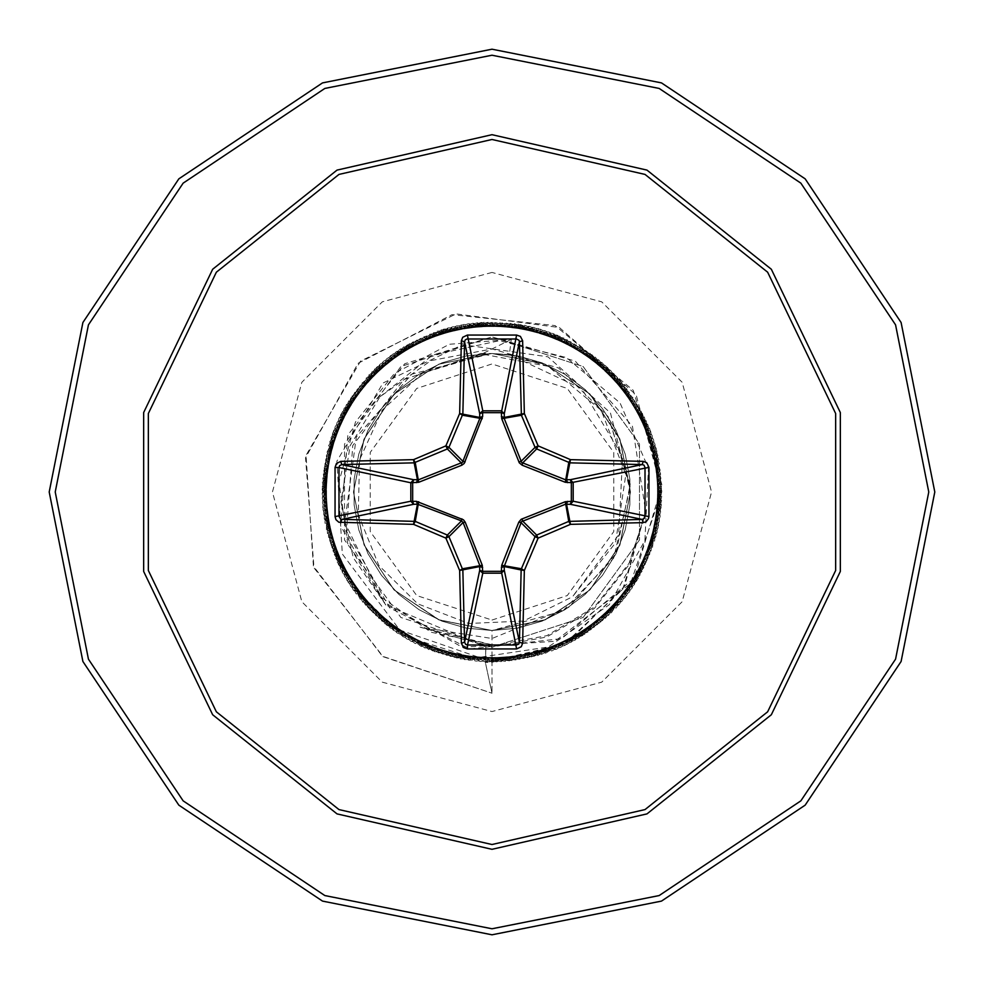 <?xml version="1.0" encoding="UTF-8"?>
<svg xmlns="http://www.w3.org/2000/svg" width="984" height="984" viewBox="0 0 984 984"><rect width="100%" height="100%" fill="white"/><g stroke="black" fill="none" stroke-linecap="round" stroke-linejoin="round"><path stroke-width="0.74" stroke-dasharray="4.92 3.69" d="M492 620.092L567.288 595.627L613.819 531.581L613.819 452.419L567.288 388.373L492 363.908L416.712 388.373L370.181 452.419L370.181 531.581L416.712 595.627L492 620.092M645.836 510.327L624.373 586.575L567.94 642.171L491.373 662.478L485.296 662.355L563.906 644.385L622.749 589.256L645.799 511.988L628.874 564.927L594.385 608.506L546.747 637.042L492 647.091L583.155 617.472L639.502 539.921L639.502 444.079L583.155 366.528L492 336.909L575.259 361.153L632.491 426.293L645.799 511.988L628.997 563.377L594.508 607.054L546.821 635.652L492 645.713L485.961 645.602L420.082 627.165L492 638.456L568.752 607.263L615.861 553.918L630.252 484.214L608.137 416.576L558.666 368.016L492 348.976L430.832 360.648L379.959 396.847L350.181 445.58L340.907 501.926L353.231 557.682L385.826 605.049L340.636 525.825L347.795 434.903L404.83 363.723L492 336.909L400.845 366.528L344.498 444.079L344.498 539.921L400.845 617.472L492 647.091L485.899 646.968L385.826 605.049M492 934.8L661.457 901.098L805.109 805.109L901.098 661.457L934.8 492L901.098 322.543L805.109 178.891L661.457 82.902L492 49.2L322.543 82.902L178.891 178.891L82.902 322.543L49.2 492L82.902 661.457L178.891 805.109L322.543 901.098L492 934.8L322.543 901.098L178.891 805.109L82.902 661.457L49.2 492L82.902 322.543L178.891 178.891L322.543 82.902L492 49.2M509.355 354.621L492 353.527L466.551 355.888L441.976 362.875L419.098 374.264L398.704 389.664L381.497 408.544L368.041 430.279L358.816 454.104L354.117 479.22L354.117 504.78L358.816 529.896L368.041 553.721L381.497 575.456L398.704 594.336L419.098 609.736L441.976 621.125L466.551 628.112L492 630.473L492 693.277L492 644.741L431.053 632.208L380.205 596.476L347.758 543.5L339.037 481.963L355.482 421.964L394.412 373.416L449.344 344.326L511.286 339.369L509.355 354.621L548.063 366.257L601.163 410.377L625.799 474.706L615.431 542.91L572.417 596.808L618.653 534.804L622.589 456.637L581.839 388.742L509.355 354.621L491.151 353.527L438.298 364.363L393.625 394.547L363.871 439.491L353.527 492.381L364.166 545.222L394.178 590.019L439.122 619.858L492 630.473L517.449 628.112L542.024 621.125L564.902 609.736L585.296 594.336L602.503 575.456L615.959 553.721L625.184 529.896L629.883 504.78L629.883 479.22L625.184 454.104L615.959 430.279L602.503 408.544L585.296 389.664L564.902 374.264L542.024 362.875L517.449 355.888L492 353.527L466.551 355.888L441.976 362.875L419.098 374.264L398.704 389.664L381.497 408.544L368.041 430.279L358.816 454.104L354.117 479.22L354.117 504.78L358.816 529.896L368.041 553.721L381.497 575.456L398.704 594.336L419.098 609.736L441.976 621.125L466.551 628.112L492 630.473L544.964 619.945L589.859 589.982L619.883 545.124L630.473 492L619.883 438.889L589.859 394.018L544.952 364.055L492 353.527L439.036 364.055L394.092 394.067L364.068 439.012L353.527 492L364.043 544.952L394.018 589.846L438.876 619.883L492 630.473L545.099 619.895L589.969 589.859L619.945 544.964L630.473 492.012L619.945 439.036L589.92 394.08L544.976 364.055L492 353.527L466.551 355.888L441.976 362.875L419.098 374.264L398.704 389.664L381.497 408.544L368.041 430.279L358.816 454.104L354.117 479.22L354.117 504.78L358.816 529.896L368.041 553.721L381.497 575.456L398.704 594.336L419.098 609.736L441.976 621.125L466.551 628.112L492 630.473L517.449 628.112L542.024 621.125L564.902 609.736L585.296 594.336L602.503 575.456L615.959 553.721L625.184 529.896L629.883 504.78L629.883 479.22L625.184 454.104L615.959 430.279L602.503 408.544L585.296 389.664L564.902 374.264L542.024 362.875L517.449 355.888L492 353.527L439.024 364.055L394.117 394.043L364.092 438.95L353.527 491.938L364.178 544.964L394.104 589.933L439.024 619.945L492 630.473L544.964 619.945L589.883 589.945L619.797 545.038L630.473 491.963L619.908 438.95L589.883 394.043L544.964 364.055L492 353.527L466.551 355.888L441.976 362.875L419.098 374.264L398.704 389.664L381.497 408.544L368.041 430.279L358.816 454.104L354.117 479.22L354.117 504.78L358.816 529.896L368.041 553.721L381.497 575.456L398.704 594.336L419.098 609.736L441.976 621.125L466.551 628.112L492 630.473L517.449 628.112L542.024 621.125L564.902 609.736L585.296 594.336L602.503 575.456L615.959 553.721L625.184 529.896L629.883 504.78L629.883 479.22L625.184 454.104L615.959 430.279L602.503 408.544L585.296 389.664L564.902 374.264L542.024 362.875L517.449 355.888L492 353.527L439.024 364.055L394.08 394.092L364.129 439.171L353.527 492.074L364.092 545.05L394.104 589.945L439.012 619.932L492 630.473L544.939 619.834L589.969 589.871L619.957 544.927L630.473 491.951L619.932 438.999L589.933 394.092L545.013 364.08L492 353.527L466.551 355.888L441.976 362.875L419.098 374.264L398.704 389.664L381.497 408.544L368.041 430.279L358.816 454.104L354.117 479.22L354.117 504.78L358.816 529.896L368.041 553.721L381.497 575.456L398.704 594.336L419.098 609.736L441.976 621.125L466.551 628.112L492 630.473L517.449 628.112L542.024 621.125L564.902 609.736L585.296 594.336L602.503 575.456L615.959 553.721L625.184 529.896L629.883 504.78L629.883 479.22L625.184 454.104L615.959 430.279L602.503 408.544L585.296 389.664L564.902 374.264L542.024 362.875L517.449 355.888L492 353.527L438.975 364.08L394.055 394.104L364.068 439.012L353.527 491.975L364.043 544.939L394.031 589.871L439.024 619.809L492 630.473L544.988 619.932L589.896 589.933L619.908 545.05L630.473 492.074L619.957 439.073L589.933 394.104L544.988 364.068L492 353.527L466.551 355.888L441.976 362.875L419.098 374.264L398.704 389.664L381.497 408.544L368.041 430.279L358.816 454.104L354.117 479.22L354.117 504.78L358.816 529.896L368.041 553.721L381.497 575.456L398.704 594.336L419.098 609.736L441.976 621.125L466.551 628.112L492 630.473L517.449 628.112L542.024 621.125L564.902 609.736L585.296 594.336L602.503 575.456L615.959 553.721L625.184 529.896L629.883 504.78L629.883 479.22L625.184 454.104L615.959 430.279L602.503 408.544L585.296 389.664L564.902 374.264L542.024 362.875L517.449 355.888L492 353.527L439.024 364.055L394.117 394.043L364.092 438.95L353.527 491.951L364.191 544.988L394.104 589.945L439.036 619.945L492 630.473L544.964 619.945L589.896 589.945L619.797 545.013L630.473 491.963L619.908 438.95L589.883 394.043L544.964 364.055L492 353.527L466.551 355.888L441.976 362.875L419.098 374.264L398.704 389.664L381.497 408.544L368.041 430.279L358.816 454.104L354.117 479.22L354.117 504.78L358.816 529.896L368.041 553.721L381.497 575.456L398.704 594.336L419.098 609.736L441.976 621.125L466.551 628.112L492 630.473L517.449 628.112L542.024 621.125L564.902 609.736L585.296 594.336L602.503 575.456L615.959 553.721L625.184 529.896L629.883 504.78L629.883 479.22L625.184 454.104L615.959 430.279L602.503 408.544L585.296 389.664L564.902 374.264L542.024 362.875L517.449 355.888L492 353.527L439.012 364.068L394.067 394.092L364.043 439.073L353.527 492.074L364.092 545.05L394.104 589.933L439.012 619.932L492 630.473L544.964 619.822L589.969 589.871L619.957 544.927L630.473 491.963L619.932 439.012L589.933 394.104L545.025 364.08L492 353.527L466.551 355.888L441.976 362.875L419.098 374.264L398.704 389.664L381.497 408.544L368.041 430.279L358.816 454.104L354.117 479.22L354.117 504.78L358.816 529.896L368.041 553.721L381.497 575.456L398.704 594.336L419.098 609.736L441.976 621.125L466.551 628.112L492 630.473L517.449 628.112L542.024 621.125L564.902 609.736L585.296 594.336L602.503 575.456L615.959 553.721L625.184 529.896L629.883 504.78L629.883 479.22L625.184 454.104L615.959 430.279L602.503 408.544L585.296 389.664L564.902 374.264L542.024 362.875L517.449 355.888L492 353.527L438.975 364.08L394.067 394.104L364.068 438.999L353.527 491.963L364.043 544.927L394.031 589.871L439.048 619.822L492 630.473L544.988 619.932L589.896 589.945L619.908 545.05L630.473 492.074L619.957 439.073L589.933 394.092L544.988 364.055L492 353.527L466.551 355.888L441.976 362.875L419.098 374.264L398.704 389.664L381.497 408.544L368.041 430.279L358.816 454.104L354.117 479.22L354.117 504.78L358.816 529.896L368.041 553.721L381.497 575.456L398.704 594.336L419.098 609.736L441.976 621.125L466.551 628.112L492 630.473L517.449 628.112L542.024 621.125L564.902 609.736L585.296 594.336L602.503 575.456L615.959 553.721L625.184 529.896L629.883 504.78L629.883 479.22L625.184 454.104L615.959 430.279L602.503 408.544L585.296 389.664L564.902 374.264L542.024 362.875L517.449 355.888L492 353.527L439.036 364.055L394.117 394.043L364.092 438.95L353.527 491.963L364.203 545.013L394.104 589.945L439.036 619.945L492 630.473L544.964 619.945L589.896 589.945L619.809 544.976L630.473 491.951L619.908 438.95L589.883 394.043L544.976 364.055L492 353.527L466.551 355.888L441.976 362.875L419.098 374.264L398.704 389.664L381.497 408.544L368.041 430.279L358.816 454.104L354.117 479.22L354.117 504.78L358.816 529.896L368.041 553.721L381.497 575.456L398.704 594.336L419.098 609.736L441.976 621.125L466.551 628.112L492 630.473L517.449 628.112L542.024 621.125L564.902 609.736L585.296 594.336L602.503 575.456L615.959 553.721L625.184 529.896L629.883 504.78L629.883 479.22L625.184 454.104L615.959 430.279L602.503 408.544L585.296 389.664L564.902 374.264L542.024 362.875L517.449 355.888L492 353.527L439.012 364.068L394.067 394.104L364.031 439.073L353.527 492.074L364.092 545.05L394.104 589.933L439.012 619.932L492 630.473L544.976 619.809L589.969 589.871L619.957 544.939L630.473 491.975L619.945 439.012L589.945 394.117L545.025 364.08L492 353.527L466.551 355.888L441.976 362.875L419.098 374.264L398.704 389.664L381.497 408.544L368.041 430.279L358.816 454.104L354.117 479.22L354.117 504.78L358.816 529.896L368.041 553.721L381.497 575.456L398.704 594.336L419.098 609.736L441.976 621.125L466.551 628.112L492 630.473L517.449 628.112L542.024 621.125L564.902 609.736L585.296 594.336L602.503 575.456L615.959 553.721L625.184 529.896L629.883 504.78L629.883 479.22L625.184 454.104L615.959 430.279L602.503 408.544L585.296 389.664L564.902 374.264L542.024 362.875L517.449 355.888L492 353.527L438.987 364.08L394.067 394.092L364.068 438.999L353.527 491.951L364.043 544.927L394.031 589.871L439.073 619.834L492 630.473L544.988 619.932L589.896 589.945L619.908 545.05L630.473 492.074L619.871 439.159L589.92 394.092L544.976 364.055L492 353.527L466.551 355.888L441.976 362.875L419.098 374.264L398.704 389.664L381.497 408.544L368.041 430.279L358.816 454.104L354.117 479.22L354.117 504.78L358.816 529.896L368.041 553.721L381.497 575.456L398.704 594.336L419.098 609.736L441.976 621.125L466.551 628.112L492 630.473L517.449 628.112L542.024 621.125L564.902 609.736L585.296 594.336L602.503 575.456L615.959 553.721L625.184 529.896L629.883 504.78L629.883 479.22L625.184 454.104L615.959 430.279L602.503 408.544L585.296 389.664L564.902 374.264L542.024 362.875L517.449 355.888L492 353.527L439.036 364.055L394.117 394.043L364.092 438.95L353.527 491.975L364.08 545.013L394.117 589.945L439.036 619.945L492 630.473L544.976 619.945L589.896 589.933L619.822 544.952L630.473 491.938L619.908 438.95L589.883 394.043L544.976 364.055L492 353.527L466.551 355.888L441.976 362.875L419.098 374.264L398.704 389.664L381.497 408.544L368.041 430.279L358.816 454.104L354.117 479.22L354.117 504.78L358.816 529.896L368.041 553.721L381.497 575.456L398.704 594.336L419.098 609.736L441.976 621.125L466.551 628.112L492 630.473L517.449 628.112L542.024 621.125L564.902 609.736L585.296 594.336L602.503 575.456L615.959 553.721L625.184 529.896L629.883 504.78L629.883 479.22L625.184 454.104L615.959 430.279L602.503 408.544L585.296 389.664L564.902 374.264L542.024 362.875L517.449 355.888L492 353.527L439.012 364.068L394.055 394.117L364.031 439.085L353.527 492.074L364.08 545.038L394.092 589.933L438.999 619.932L492 630.473L545.001 619.797L589.957 589.871L619.957 544.939L630.473 491.988L619.945 439.024L589.945 394.117L545.038 364.08L492 353.527L466.551 355.888L441.976 362.875L419.098 374.264L398.704 389.664L381.497 408.544L368.041 430.279L358.816 454.104L354.117 479.22L354.117 504.78L358.816 529.896L368.041 553.721L381.497 575.456L398.704 594.336L419.098 609.736L441.976 621.125L466.551 628.112L492 630.473L517.449 628.112L542.024 621.125L564.902 609.736L585.296 594.336L602.503 575.456L615.959 553.721L625.184 529.896L629.883 504.78L629.883 479.22L625.184 454.104L615.959 430.279L602.503 408.544L585.296 389.664L564.902 374.264L542.024 362.875L517.449 355.888L492 353.527L438.987 364.068L394.08 394.092L364.08 438.987L353.527 491.938L364.031 544.915L394.043 589.871L439.085 619.846L492 630.473L544.976 619.945L589.883 589.945L619.908 545.05L630.473 492.074L619.858 439.135L589.92 394.08L544.976 364.055L492 353.527L466.551 355.888L441.976 362.875L419.098 374.264L398.704 389.664L381.497 408.544L368.041 430.279L358.816 454.104L354.117 479.22L354.117 504.78L358.816 529.896L368.041 553.721L381.497 575.456L398.704 594.336L419.098 609.736L441.976 621.125L466.551 628.112L492 630.473L517.449 628.112L542.024 621.125L564.902 609.736L585.296 594.336L602.503 575.456L615.959 553.721L625.184 529.896L629.883 504.78L629.883 479.22L625.184 454.104L615.959 430.279L602.503 408.544L585.296 389.664L564.902 374.264L542.024 362.875L517.449 355.888L492 353.527L439.036 364.055L394.117 394.043L364.08 438.962L353.527 491.988L364.08 545.025L394.117 589.945L439.036 619.945L492 630.473L544.976 619.945L589.908 589.933L619.834 544.927L630.473 491.938L619.908 438.938L589.883 394.055L544.976 364.055L492 353.527L466.551 355.888L441.976 362.875L419.098 374.264L398.704 389.664L381.497 408.544L368.041 430.279L358.816 454.104L354.117 479.22L354.117 504.78L358.816 529.896L368.041 553.721L381.497 575.456L398.704 594.336L419.098 609.736L441.976 621.125L466.551 628.112L492 630.473L517.449 628.112L542.024 621.125L564.902 609.736L585.296 594.336L602.503 575.456L615.959 553.721L625.184 529.896L629.883 504.78L629.883 479.22L625.184 454.104L615.959 430.279L602.503 408.544L585.296 389.664L564.902 374.264L542.024 362.875L517.449 355.888L492 353.527L438.999 364.068L394.043 394.117L364.031 439.085L353.527 492.074L364.08 545.038L394.092 589.92L438.999 619.932L492 630.473L545.025 619.797L589.957 589.871L619.957 544.952L630.473 491.988L619.945 439.036L589.957 394.117L545.05 364.215L492 353.527L466.551 355.888L441.976 362.875L419.098 374.264L398.704 389.664L381.497 408.544L368.041 430.279L358.816 454.104L354.117 479.22L354.117 504.78L358.816 529.896L368.041 553.721L381.497 575.456L398.704 594.336L419.098 609.736L441.976 621.125L466.551 628.112L492 630.473L517.449 628.112L542.024 621.125L564.902 609.736L585.296 594.336L602.503 575.456L615.959 553.721L625.184 529.896L629.883 504.78L629.883 479.22L625.184 454.104L615.959 430.279L602.503 408.544L585.296 389.664L564.902 374.264L542.024 362.875L517.449 355.888L492 353.527L438.999 364.068L394.08 394.08L364.08 438.975L353.527 491.938L364.031 544.915L394.043 589.871L438.999 619.932L492 630.473L544.976 619.945L589.883 589.945L619.908 545.062L630.473 492.074L619.846 439.11L589.908 394.08L544.976 364.055L492 353.527L466.551 355.888L441.976 362.875L419.098 374.264L398.704 389.664L381.497 408.544L368.041 430.279L358.816 454.104L354.117 479.22L354.117 504.78L358.816 529.896L368.041 553.721L381.497 575.456L398.704 594.336L419.098 609.736L441.976 621.125L466.551 628.112L492 630.473L517.449 628.112L542.024 621.125L564.902 609.736L585.296 594.336L602.503 575.456L615.959 553.721L625.184 529.896L629.883 504.78L629.883 479.22L625.184 454.104L615.959 430.279L602.503 408.544L585.296 389.664L564.902 374.264L542.024 362.875L517.449 355.888L492 353.527L439.036 364.055L394.117 394.043L364.08 438.962L353.527 492L364.08 545.038L394.117 589.945L439.036 619.945L492 630.473L544.976 619.945L589.908 589.92L619.846 544.902L630.473 491.926L619.908 438.938L589.883 394.055L544.976 364.055L492 353.527L466.551 355.888L441.976 362.875L419.098 374.264L398.704 389.664L381.497 408.544L368.041 430.279L358.816 454.104L354.117 479.22L354.117 504.78L358.816 529.896L368.041 553.721L381.497 575.456L398.704 594.336L419.098 609.736L441.976 621.125L466.551 628.112L492 630.473L517.449 628.112L542.024 621.125L564.902 609.736L585.296 594.336L602.503 575.456L615.959 553.721L625.184 529.896L629.883 504.78L629.883 479.22L625.184 454.104L615.959 430.279L602.503 408.544L585.296 389.664L564.902 374.264L542.024 362.875L517.449 355.888L492 353.527L438.999 364.068L394.043 394.129L364.031 439.085L353.527 492.062L364.08 545.025L394.08 589.92L438.999 619.932L492 630.473L545.038 619.785L589.957 589.883L619.945 544.964L630.473 492L619.945 439.048L589.957 394.129L545.025 364.203L492 353.527L466.551 355.888L441.976 362.875L419.098 374.264L398.704 389.664L381.497 408.544L368.041 430.279L358.816 454.104L354.117 479.22L354.117 504.78L358.816 529.896L368.041 553.721L381.497 575.456L398.704 594.336L419.098 609.736L441.976 621.125L466.551 628.112L492 630.473L517.449 628.112L542.024 621.125L564.902 609.736L585.296 594.336L602.503 575.456L615.959 553.721L625.184 529.896L629.883 504.78L629.883 479.22L625.184 454.104L615.959 430.279L602.503 408.544L585.296 389.664L564.902 374.264L542.024 362.875L517.449 355.888L492 353.527L439.048 364.055L394.154 394.006L364.142 438.839L353.527 491.742L363.945 544.693L393.846 589.674L438.827 619.858L492 630.473L562.7 611.064L613.659 558.149L630.375 486.711L608.137 416.576M511.286 339.369L482.431 353.687L422.443 373.182L382.149 410.156L359.517 459.946L358.299 514.669L378.815 565.431L417.769 603.819L468.778 623.475L523.439 621.039L572.417 596.808M492 630.473L517.449 628.112L542.024 621.125L568.752 607.263M379.959 396.847L432.616 355.089L499.294 340.698L566.452 357.512L620.031 402.948L648.419 468.31L644.938 540.511L609.404 604.619L548.359 646.992L473.87 658.185L401.14 634.975L346.934 580.388L322.813 507.24L333.478 430.943L376.737 367.204L443.71 329.136L520.597 324.548L591.618 354.4L642.146 412.542L661.801 487.031L646.537 562.528L599.502 623.536L530.351 657.484L453.317 657.41L384.24 623.327L337.327 562.233L322.211 486.699L342.014 412.247L392.653 354.203L463.722 324.499L540.61 329.234L607.497 367.438L650.645 431.25L661.162 507.559L636.894 580.671L582.836 635.553L510.093 660.904L433.637 651.531L369.172 609.354L329.972 543.045L324.093 466.231L352.739 394.732L410.021 343.219L484.153 322.309L559.908 336.294L621.691 382.296L656.82 450.856L658.038 527.879L625.123 597.522L564.841 645.467L489.565 661.851L414.805 643.315L355.913 593.659L325.003 523.107L328.435 446.146L365.494 378.619L428.581 334.412L504.706 322.604L578.211 345.63L633.991 398.754L660.571 471.053L652.503 547.658L611.408 612.823L545.776 653.142L469.073 660.326L397.093 632.896L344.634 576.489L322.469 502.713L335.163 426.736L380.107 364.178L448.064 327.906L525.062 325.372L595.246 357.106L644.212 416.576L661.875 491.557L644.606 566.624L595.947 626.353L525.923 658.456L448.925 656.328L380.783 620.4L335.507 558.076L322.408 482.172L344.191 408.274L396.368 351.608L468.199 323.798L544.939 330.587L610.781 370.562L652.207 435.506L660.682 512.074L634.471 584.508L578.973 637.927L505.579 661.334L429.405 649.92L366.085 606.033L328.668 538.703L324.843 461.767L355.384 391.042L414.018 341.091L488.679 322.162L564.041 338.152L624.569 385.789L657.853 455.26L657.029 532.295L622.269 601.027L560.72 647.349L485.038 661.728L410.795 641.199L353.244 589.994L324.228 518.642L329.714 441.804L368.569 375.285L432.8 332.776L509.22 322.998L582.085 347.979L636.427 402.579L661.076 475.555L650.953 551.926L608.149 615.959L541.458 654.52L464.596 659.649L393.366 630.314L342.432 572.528L322.235 498.187L336.958 422.579L383.563 361.239L452.468 326.786L529.49 326.319L598.813 359.91L646.168 420.66L661.826 496.084L642.552 570.671L592.331 629.083L521.471 659.292L444.559 655.11L377.389 617.386L333.797 553.881L322.727 477.646L346.479 404.363L400.144 349.099L472.701 323.232L549.22 332.051L613.979 373.772L653.659 439.799L660.092 516.563L631.962 588.272L575.05 640.19L501.065 661.629L425.211 648.198L363.096 602.639L327.488 534.324L325.704 457.314L358.127 387.438L418.065 339.062L493.218 322.137L568.112 340.132L627.361 389.369L658.776 459.7L655.898 536.674L619.305 604.471L556.55 649.132L480.512 661.482L406.835 638.985L350.673 586.267L323.576 514.152L331.104 437.486L371.731 372.038L437.068 331.251L513.722 323.527L585.898 350.439L638.764 406.453L661.457 480.069L649.305 556.144L604.803 619.022L537.104 655.774L460.131 658.862L389.713 627.632L340.329 568.506L322.137 493.661L338.865 418.471L387.093 358.397L456.883 325.79L533.894 327.377L602.294 362.801L648.013 424.805L661.654 500.622L640.399 574.656L588.641 631.703L517.006 660.018L440.217 653.794L374.092 614.287L332.198 549.638L323.183 473.132L348.865 400.513L403.981 346.7L477.203 322.777L553.463 333.637L617.091 377.069L654.987 444.128L659.378 521.04L629.342 591.974L571.064 642.355L496.526 661.814L421.066 646.353L360.193 599.158L326.417 529.921L326.688 452.886L360.956 383.908L422.173 337.143L497.744 322.223L572.135 342.223L630.055 393.01L659.575 464.165L654.643 541.028L616.267 607.829L552.332 650.793L475.998 661.113L402.948 636.66L348.213 582.454L323.047 509.651L332.617 433.218L374.966 368.877L441.386 329.849L518.199 324.154L589.637 352.985L640.99 410.402L661.715 484.595L647.534 560.314L601.372 621.974L532.725 656.918L455.69 657.952L386.134 624.852L338.348 564.435L322.149 489.122L340.882 414.412L390.685 355.642L461.324 324.917L538.273 328.545L605.701 365.79L649.76 428.987L661.359 505.136L638.149 578.592L584.877 634.237L512.504 660.633L435.924 652.355L370.87 611.101L330.722 545.357L323.736 468.642L351.362 396.724L407.893 344.412L481.729 322.432L557.67 335.335L620.117 380.439L656.205 448.495L658.542 525.493L626.623 595.603L567.03 644.409L492 661.875L399.799 629.981L342.309 554.004L336.934 461.152L382.985 382.985L462.689 344.634L548.002 356.811L610.4 412.886L630.473 492M482.431 353.687L480.758 353.441L403.821 379.541L352.739 445.567L346.466 531.053L389.529 607.743L469.786 648.899L561.643 638.665L634.299 577.977L661.998 485.112L633.192 390.242L555.062 325.63L452.025 314.634L358.053 363.367L305.507 457.843L313.994 567.854L383.17 656.672L492 693.277L382.444 656.156L313.379 566.218L306.073 455.346L360.476 361.067L456.059 313.921L559.466 327.549L636.144 394.855L661.9 491.237L630.473 583.512L554.865 641.371L462.111 647.288L383.686 601.79L344.806 522.406L356.331 437.056L411.853 374.228L491.151 353.527M480.758 353.441L490.758 353.465M420.082 627.165L492 644.741M485.899 646.968L485.296 662.355L492 693.277L485.296 662.355L485.961 645.602M548.063 366.257L484.423 354.535L422.443 373.182M492 928.761L659.145 895.514L800.841 800.841L895.514 659.145L928.761 492L895.514 324.855L800.841 183.159L659.145 88.486L492 55.239L324.855 88.486L183.159 183.159L88.486 324.855L55.239 492L88.486 659.145L183.159 800.841L324.855 895.514L492 928.761M492 272.494L382.247 301.904L301.904 382.247L272.494 492L301.904 601.753L382.247 682.096L492 711.506L601.753 682.096L682.096 601.753L711.506 492L682.096 382.247L601.753 301.904L492 272.494M492 647.091L583.155 617.472L639.502 539.921L639.502 444.079L583.155 366.528L492 336.909"/><path stroke-width="1.48" d="M461.324 643.229L464.534 642.195L479.712 570.326L482.603 571.347L482.726 573.118L467.535 645.024L516.465 645.024L518.752 643.991L519.466 642.195L521.163 569.921L504.165 566.538L504.288 570.326L501.274 573.118L482.726 573.118L479.712 570.326L479.675 565.37L463.095 522.541L448.987 536.637L462.837 569.921L464.534 642.195L465.653 644.372L467.535 645.024L467.363 648.886L463.587 647.546L461.324 643.229L459.614 570.449L445.887 538.113L413.551 524.386L415.236 521.385L447.363 535.013L448.987 536.637L445.887 538.113L447.363 535.013L461.459 520.905L417.462 504.165L416.441 501.286L463.439 519.773L465.186 522.16L482.32 565.246L482.603 571.347L501.397 571.347L501.68 565.246L518.814 522.16L521.176 519.331L565.246 501.68L571.347 501.397L570.326 504.288L565.37 504.325L521.483 521.606L504.165 566.538L501.286 567.559M335.113 516.637L410.882 501.274L413.674 504.288L417.462 504.165L413.551 524.386L338.89 522.283L335.95 519.675L335.113 516.637L335.113 467.363L338.976 467.535L338.976 516.465L340.858 519.269L415.236 521.385L418.753 501.68M501.68 565.246L521.385 568.764L524.386 570.449L521.163 569.921L521.385 568.764L535.013 536.637L536.637 535.013L568.764 521.385L642.195 519.466L570.326 504.288L573.118 501.274L571.347 501.397L571.347 482.603L565.246 482.32L522.16 465.186L519.331 462.824L501.68 418.753L501.397 412.653L504.288 413.674L504.325 418.631L521.606 462.517L565.37 479.675L570.326 479.712L573.118 482.726L573.118 501.274L648.886 516.637L648.518 518.642L646.094 521.766L643.229 522.676L570.449 524.386L538.113 538.113L524.386 570.449L522.676 643.229L521.237 646.783L516.637 648.886L467.363 648.886M335.113 467.363L336.454 463.587L340.772 461.324L413.551 459.614L445.887 445.887L459.614 413.551L461.324 340.772L462.763 337.217L467.363 335.113L516.637 335.113L501.397 412.653L482.603 412.653L482.726 410.882L501.274 410.882L504.288 413.674L519.466 341.805L519.011 340.366L516.465 338.976L466.969 339.037L465.248 340.009L464.534 341.805L462.837 414.079L448.987 447.363L447.363 448.987L414.079 462.837L341.805 464.534L339.628 465.653L338.976 467.535L410.882 482.726L413.674 479.712L412.653 482.603L412.653 501.397L416.441 501.286M340.772 461.324L341.805 464.534L413.674 479.712L418.631 479.675L462.517 462.394L479.675 418.631L479.712 413.674L482.603 412.653L482.713 416.441L464.227 463.439L461.84 465.186L418.753 482.32L410.882 482.726L410.882 501.274L412.653 501.397L413.674 504.288L341.805 519.466L340.772 522.676M492 139.494L644.951 174.402L767.594 272.224L835.662 413.563L835.662 570.437L767.594 711.776L644.951 809.598L492 844.506L339.049 809.598L216.406 711.776L148.338 570.437L148.338 413.563L216.406 272.224L339.049 174.402L492 139.494M516.637 335.113L520.413 336.454L522.676 340.772L519.466 341.805L521.385 415.236L501.68 418.753M643.229 522.676L642.195 519.466L644.372 518.347L645.024 516.465L645.024 467.535L643.991 465.248L642.195 464.534L569.921 462.837L536.637 448.987L538.113 445.887L570.449 459.614L643.229 461.324L646.783 462.763L648.886 467.363L648.886 516.637M492 49.2L661.457 82.902L805.109 178.891L901.098 322.543L934.8 492L901.098 661.457L805.109 805.109L661.457 901.098L492 934.8L322.543 901.098L178.891 805.109L82.902 661.457L49.2 492L82.902 322.543L178.891 178.891L322.543 82.902L492 49.2L322.543 82.902L178.891 178.891L82.902 322.543L49.2 492L82.902 661.457L178.891 805.109L322.543 901.098L492 934.8M465.186 522.16L463.095 522.541L461.459 520.905L461.84 518.814M522.16 465.186L522.541 463.095L536.637 448.987L535.013 447.363L521.385 415.236L524.386 413.551L504.165 417.462L501.286 416.441M461.324 340.772L464.534 341.805L479.712 413.674L482.726 410.882L467.363 335.113M518.814 522.16L520.905 522.541L535.013 536.637L538.113 538.113L536.637 535.013L522.541 520.905L522.16 518.814M522.676 643.229L519.466 642.195L504.288 570.326L501.397 571.347L516.637 648.886M565.246 501.68L568.764 521.385L570.449 524.386L566.538 504.165L567.559 501.286M482.32 565.246L462.615 568.764L459.614 570.449L479.835 566.538L482.713 567.559M648.886 467.363L571.347 482.603L570.326 479.712L642.195 464.534L643.229 461.324M567.559 482.713L566.538 479.835L570.449 459.614L568.764 462.615L565.246 482.32M518.814 461.84L520.905 461.459L535.013 447.363L538.113 445.887L524.386 413.551L522.676 340.772M418.753 482.32L415.236 462.615L413.551 459.614L417.462 479.835L416.441 482.713M465.186 461.84L463.095 461.459L448.987 447.363L445.887 445.887L447.363 448.987L461.459 463.095L461.84 465.186M482.713 416.441L479.835 417.462L459.614 413.551L462.615 415.236L482.32 418.753M492 849.303L336.971 813.928L212.642 714.778L143.652 571.507L143.652 412.493L212.642 269.222L336.971 170.072L492 134.697L647.029 170.072L771.358 269.222L840.348 412.493L840.348 571.507L771.358 714.778L647.029 813.928L492 849.303M492 55.239L659.145 88.486L800.841 183.159L895.514 324.855L928.761 492L895.514 659.145L800.841 800.841L659.145 895.514L492 928.761L324.855 895.514L183.159 800.841L88.486 659.145L55.239 492L88.486 324.855L183.159 183.159L324.855 88.486L492 55.239"/></g></svg>

